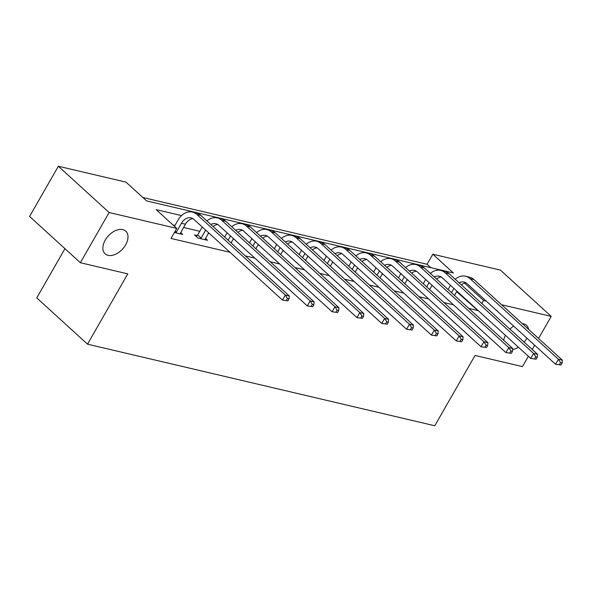 <?xml version="1.0" encoding="UTF-8"?>
<svg xmlns="http://www.w3.org/2000/svg" width="592" height="592" viewBox="0 0 592 592"><rect width="100%" height="100%" fill="white"/><g stroke="black" fill="none" stroke-linecap="round" stroke-linejoin="round"><path stroke-width="0.89" d="M509.919 329.137A15.333 9.687 -47.7 0 1 513.701 326.125M522.255 323.58A15.333 9.687 -47.7 0 1 526.473 325.297A15.333 9.687 -47.7 0 1 528.575 329.344M526.836 338.091A15.333 9.687 -47.7 0 1 526.332 339.024A15.333 9.687 -47.7 0 1 524.186 342.139M105.243 240.086A15.333 9.687 -47.7 0 1 125.756 231.146A15.333 9.687 -47.7 0 1 125.615 244.873A15.333 9.687 -47.7 0 1 105.102 253.813A15.333 9.687 -47.7 0 1 105.243 240.086M64.95 248.677L36.763 297.902L87.527 344.174L434.772 425.759L475.036 355.459L522.455 366.596L528.367 356.28M87.527 344.174L127.783 273.867L80.364 262.722L29.6 216.457L58.356 166.241L125.992 182.136L146.572 200.888L453.398 272.979L432.819 254.22L500.455 270.115L551.219 316.38L501.557 304.717M430.798 267.673L427.069 264.269L142.835 197.484M427.069 264.269L432.819 254.22M181.544 215.606L156.177 209.642L176.756 228.401L171.007 238.443L230.036 252.31M245.31 255.899L254.863 258.149M270.137 261.738L279.69 263.98M294.964 267.569L304.51 269.811M319.791 273.4L329.337 275.643M344.618 279.232L354.164 281.481M369.445 285.07L378.991 287.312M394.265 290.901L403.818 293.144M419.092 296.733L428.645 298.975M443.919 302.564L453.472 304.813M468.746 308.402L477.825 310.534L456.632 291.634M432.893 286.054L431.805 285.795M408.066 280.223L406.978 279.964M383.239 274.385L382.158 274.133M358.412 268.553L357.331 268.302M333.585 262.722L332.504 262.471M308.758 256.891L307.677 256.632M283.931 251.052L282.85 250.801M259.111 245.221L258.023 244.97M234.284 239.39L233.196 239.138M209.457 233.559L208.377 233.3M199.793 231.287L183.55 227.469M174.966 225.456L173.019 224.997M174.403 232.515L182.699 234.462L180.627 232.575M197.129 235.535L194.546 234.928L197.98 238.051L207.526 240.293L205.454 238.406M80.364 262.722L109.12 212.513L58.356 166.241M532.252 349.487L534.687 345.247M538.572 338.454L551.219 316.38M518.437 347.23A15.333 9.687 -47.7 0 1 512.65 349.539M503.733 340.296A15.333 9.687 -47.7 0 1 505.376 335.331M486.276 301.128L483.583 300.492L464.535 283.131M481.836 303.533L483.583 300.492M176.756 228.401L109.12 212.513M180.116 233.855L185.407 224.227A11.981 8.754 103.2 0 1 192.94 218.677M175.151 231.198L176.298 232.242L181.426 223.295A11.981 8.754 103.2 0 1 191.024 217.886A11.981 8.754 103.2 0 1 194.035 219.499L282.458 300.1L285.337 295.075L196.914 214.482A17.967 13.135 -76.8 0 0 192.393 212.054A17.967 13.135 -76.8 0 0 177.992 220.165L174.47 226.322M176.298 232.242L175.735 232.826M287.89 300.869L282.458 300.1L287.89 300.869L289.044 298.864L287.453 298.486L286.299 300.499M287.453 298.486L285.337 295.075L289.318 296.007L200.888 215.414A17.967 13.135 -76.8 0 0 196.374 212.987L192.393 212.054M289.318 296.007L289.044 298.864M204.943 239.686L208.65 232.819M196.233 236.46L197.698 234.95L201.125 238.08L205.683 230.118M201.125 238.08L200.562 238.657M202.257 226.988L197.698 234.95M210.833 224.472A11.981 8.754 103.2 0 1 215.851 223.717A11.981 8.754 103.2 0 1 218.862 225.337L307.285 305.931L310.164 300.906L221.741 220.313A17.967 13.135 -76.8 0 0 217.22 217.886A17.967 13.135 -76.8 0 0 206.934 220.927M213.113 226.558A11.981 8.754 103.2 0 1 217.767 224.509M312.717 306.7L307.285 305.931L312.717 306.7L313.871 304.695L312.273 304.318L311.126 306.33M312.273 304.318L310.164 300.906L314.137 301.846L225.715 221.245A17.967 13.135 -76.8 0 0 221.201 218.825L217.22 217.886M314.137 301.846L313.871 304.695M231.043 242.898L233.477 238.65M228.075 240.197L230.51 235.949M227.076 232.826L224.649 237.066M235.653 230.31A11.981 8.754 103.2 0 1 240.678 229.548A11.981 8.754 103.2 0 1 243.689 231.169L332.112 311.762L334.991 306.737L246.568 226.144A17.967 13.135 -76.8 0 0 242.047 223.724A17.967 13.135 -76.8 0 0 231.761 226.758M237.94 232.39A11.981 8.754 103.2 0 1 242.587 230.34M337.544 312.539L332.112 311.762L337.544 312.539L338.691 310.526L337.1 310.156L335.953 312.162M337.1 310.156L334.991 306.737L338.964 307.677L250.542 227.084A17.967 13.135 -76.8 0 0 246.028 224.657L242.047 223.724M338.964 307.677L338.691 310.526M255.87 248.729L258.304 244.489M252.902 246.028L255.337 241.78M251.903 238.657L249.476 242.905M260.48 236.141A11.981 8.754 103.2 0 1 265.505 235.387A11.981 8.754 103.2 0 1 268.516 237L356.939 317.593L359.81 312.576L271.388 231.983A17.967 13.135 -76.8 0 0 266.874 229.555A17.967 13.135 -76.8 0 0 256.588 232.589M262.767 238.221A11.981 8.754 103.2 0 1 267.414 236.171M362.371 318.37L356.939 317.593L362.371 318.37L363.518 316.357L361.927 315.987L360.78 317.993M361.927 315.987L359.81 312.576L363.791 313.508L275.369 232.915A17.967 13.135 -76.8 0 0 270.847 230.488L266.874 229.555M363.791 313.508L363.518 316.357M280.697 254.567L283.124 250.32M277.729 251.859L280.164 247.619M276.73 244.489L274.303 248.736M285.307 241.973A11.981 8.754 103.2 0 1 290.332 241.218A11.981 8.754 103.2 0 1 293.343 242.831L381.766 323.432L384.637 318.407L296.215 237.814A17.967 13.135 -76.8 0 0 291.701 235.387A17.967 13.135 -76.8 0 0 281.415 238.421M287.594 244.052A11.981 8.754 103.2 0 1 292.241 242.01M387.198 324.201L381.766 323.432L387.198 324.201L388.345 322.196L386.754 321.819L385.607 323.831M386.754 321.819L384.637 318.407L388.618 319.34L300.196 238.746A17.967 13.135 -76.8 0 0 295.674 236.319L291.701 235.387M388.618 319.34L388.345 322.196M305.524 260.399L307.951 256.151M302.556 257.698L304.984 253.45M301.557 250.32L299.123 254.567M310.134 247.804A11.981 8.754 103.2 0 1 315.151 247.049A11.981 8.754 103.2 0 1 318.163 248.67L406.593 329.263L409.464 324.238L321.042 243.645A17.967 13.135 -76.8 0 0 316.528 241.218A17.967 13.135 -76.8 0 0 306.242 244.259M312.421 249.891A11.981 8.754 103.2 0 1 317.068 247.841M412.025 330.033L406.593 329.263L412.025 330.033L413.172 328.027L411.581 327.65L410.426 329.663M411.581 327.65L409.464 324.238L413.445 325.178L325.023 244.577A17.967 13.135 -76.8 0 0 320.501 242.158L316.528 241.218M413.445 325.178L413.172 328.027M330.351 266.23L332.778 261.982M327.383 263.529L329.811 259.281M326.384 256.158L323.95 260.399M334.961 253.642A11.981 8.754 103.2 0 1 339.978 252.88A11.981 8.754 103.2 0 1 342.99 254.501L431.413 335.094L434.291 330.07L345.869 249.476A17.967 13.135 -76.8 0 0 341.347 247.056A17.967 13.135 -76.8 0 0 331.061 250.09M337.248 255.722A11.981 8.754 103.2 0 1 341.895 253.672M436.844 335.871L431.413 335.094L436.844 335.871L437.999 333.858L436.408 333.488L435.253 335.494M436.408 333.488L434.291 330.07L438.272 331.009L349.85 250.416A17.967 13.135 -76.8 0 0 345.328 247.989L341.347 247.056M438.272 331.009L437.999 333.858M355.17 272.061L357.605 267.821M352.21 269.36L354.638 265.112M351.211 261.99L348.777 266.237M359.788 259.474A11.981 8.754 103.2 0 1 364.805 258.719A11.981 8.754 103.2 0 1 367.817 260.332L456.24 340.925L459.118 335.908L370.696 255.315A17.967 13.135 -76.8 0 0 366.174 252.888A17.967 13.135 -76.8 0 0 355.888 255.922M362.067 261.553A11.981 8.754 103.2 0 1 366.722 259.503M461.671 341.702L456.24 340.925L461.671 341.702L462.826 339.69L461.235 339.32L460.08 341.325M461.235 339.32L459.118 335.908L463.099 336.841L374.669 256.247A17.967 13.135 -76.8 0 0 370.155 253.82L366.174 252.888M463.099 336.841L462.826 339.69M379.997 277.9L382.432 273.652M377.037 275.191L379.465 270.951M376.038 267.821L373.604 272.068M384.615 265.305A11.981 8.754 103.2 0 1 389.632 264.55A11.981 8.754 103.2 0 1 392.644 266.163L481.067 346.764L483.945 341.739L395.523 261.146A17.967 13.135 -76.8 0 0 391.001 258.719A17.967 13.135 -76.8 0 0 380.715 261.753M386.894 267.384A11.981 8.754 103.2 0 1 391.549 265.342M486.498 347.534L481.067 346.764L486.498 347.534L487.653 345.528L486.054 345.151L484.907 347.164M486.054 345.151L483.945 341.739L487.919 342.672L399.496 262.078A17.967 13.135 -76.8 0 0 394.982 259.651L391.001 258.719M487.919 342.672L487.653 345.528M404.824 283.731L407.259 279.483M401.857 281.03L404.292 276.782M400.858 273.652L398.431 277.9M409.442 271.136A11.981 8.754 103.2 0 1 414.459 270.381A11.981 8.754 103.2 0 1 417.471 272.002L505.894 352.595L508.772 347.571L420.35 266.977A17.967 13.135 -76.8 0 0 415.828 264.55A17.967 13.135 -76.8 0 0 405.542 267.591M411.721 273.223A11.981 8.754 103.2 0 1 416.368 271.173M511.325 353.365L505.894 352.595L511.325 353.365L512.472 351.359L510.881 350.982L509.734 352.995M510.881 350.982L508.772 347.571L512.746 348.503L424.323 267.91A17.967 13.135 -76.8 0 0 419.809 265.49L415.828 264.55M512.746 348.503L512.472 351.359M429.651 289.562L432.086 285.314M426.684 286.861L429.119 282.613M425.685 279.491L423.258 283.731M434.262 276.975A11.981 8.754 103.2 0 1 439.286 276.212A11.981 8.754 103.2 0 1 442.298 277.833L530.721 358.426L533.592 353.402L445.169 272.808A17.967 13.135 -76.8 0 0 440.655 270.389A17.967 13.135 -76.8 0 0 430.369 273.423M436.548 279.054A11.981 8.754 103.2 0 1 441.195 277.004M536.152 359.203L530.721 358.426L536.152 359.203L537.299 357.191L535.708 356.821L534.561 358.826M535.708 356.821L533.592 353.402L537.573 354.342L449.15 273.748A17.967 13.135 -76.8 0 0 444.629 271.321L440.655 270.389M537.573 354.342L537.299 357.191M454.478 295.393L456.906 291.153M451.511 292.692L453.946 288.445M450.512 285.322L448.085 289.569M459.089 282.806A11.981 8.754 103.2 0 1 464.113 282.051A11.981 8.754 103.2 0 1 467.125 283.664L555.548 364.258L558.419 359.24L469.996 278.647A17.967 13.135 -76.8 0 0 465.482 276.22A17.967 13.135 -76.8 0 0 455.196 279.254M461.375 284.885A11.981 8.754 103.2 0 1 466.022 282.835M560.979 365.035L555.548 364.258L560.979 365.035L562.126 363.022L560.535 362.652L559.388 364.657M560.535 362.652L558.419 359.24L562.4 360.173L473.977 279.579A17.967 13.135 -76.8 0 0 469.456 277.152L465.482 276.22M562.4 360.173L562.126 363.022M181.426 223.295L185.407 224.227M196.914 214.482L200.888 215.414M221.741 220.313L225.715 221.245M246.568 226.144L250.542 227.084M271.388 231.983L275.369 232.915M296.215 237.814L300.196 238.746M321.042 243.645L325.023 244.577M345.869 249.476L349.85 250.416M370.696 255.315L374.669 256.247M395.523 261.146L399.496 262.078M420.35 266.977L424.323 267.91M445.169 272.808L449.15 273.748M469.996 278.647L473.977 279.579"/></g></svg>
